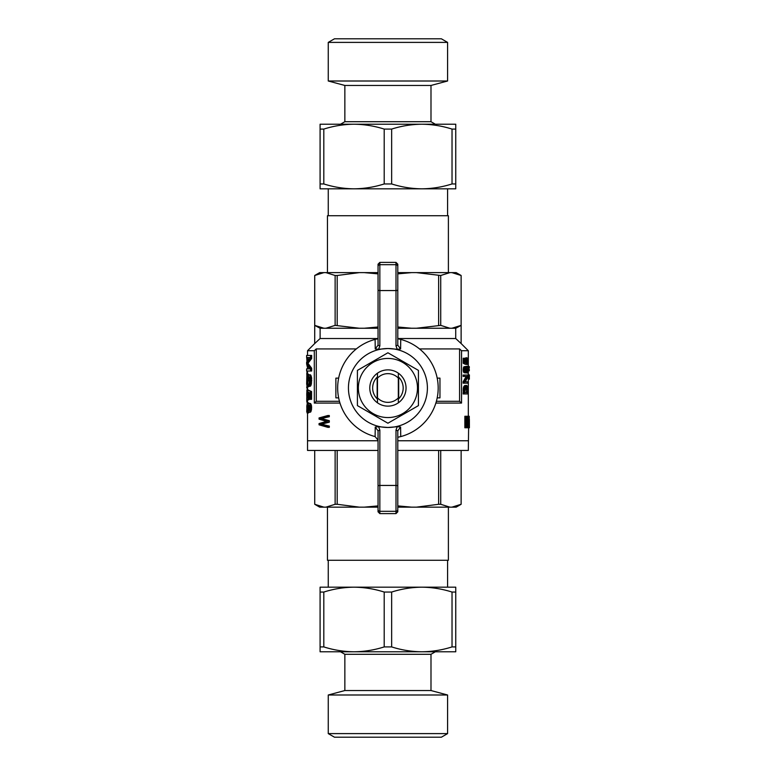 <?xml version="1.0" encoding="UTF-8"?>
<svg xmlns="http://www.w3.org/2000/svg" width="776" height="776" viewBox="0 0 776 776"><rect width="100%" height="100%" fill="white"/><g stroke="black" fill="none" stroke-linecap="round" stroke-linejoin="round"><path stroke-width="1.16" d="M327.453 507.155L327.453 560.272L448.392 560.272L448.392 507.155M448.392 272.618L448.392 215.728L327.453 215.728L327.453 272.618M447.587 560.272L447.587 587.18M447.587 81.005L328.258 81.005L328.258 42.389L447.587 42.389L447.587 81.005L430.99 85.457L344.854 85.457L328.258 81.005M447.587 42.389L441.369 38.8L334.475 38.8L328.258 42.389M344.854 85.457L344.854 121.706L430.99 121.706L430.99 85.457M354.001 188.82L455.755 188.82L455.755 183.951L452.03 183.951C442.145 187.084 432.077 188.714 421.834 188.82C411.59 188.714 401.531 187.084 391.647 183.951L384.198 183.951C374.313 187.084 364.245 188.714 354.001 188.82L320.09 188.82L320.09 183.951L323.815 183.951C333.699 187.084 343.768 188.714 354.001 188.82M354.001 124.218C343.768 124.325 333.699 125.945 323.815 129.088L320.09 129.088L320.09 124.218L455.755 124.218L455.755 129.088L452.03 129.088C442.145 125.945 432.077 124.325 421.834 124.218C411.59 124.325 401.531 125.945 391.647 129.088L384.198 129.088C374.313 125.945 364.245 124.325 354.001 124.218L333.564 124.218M442.281 124.218L421.834 124.218M323.815 129.088L323.815 183.951M320.09 129.088L320.09 183.951M384.198 129.088L384.198 183.951M455.755 129.088L455.755 183.951M452.03 129.088L452.03 183.951M391.647 129.088L391.647 183.951M328.258 694.995L447.587 694.995L447.587 733.611L328.258 733.611L328.258 694.995L344.854 690.543L430.99 690.543L447.587 694.995M328.258 733.611L334.475 737.2L441.369 737.2L447.587 733.611M430.99 690.543L430.99 654.294L344.854 654.294L344.854 690.543M421.834 587.18L320.09 587.18L320.09 592.049L323.815 592.049C333.699 588.916 343.768 587.287 354.001 587.18C364.245 587.287 374.313 588.916 384.198 592.049L391.647 592.049C401.531 588.916 411.59 587.287 421.834 587.18L455.755 587.18L455.755 592.049L452.03 592.049C442.145 588.916 432.077 587.287 421.834 587.18M421.834 651.782C432.077 651.675 442.145 650.055 452.03 646.912L455.755 646.912L455.755 651.782L320.09 651.782L320.09 646.912L323.815 646.912C333.699 650.055 343.768 651.675 354.001 651.782C364.245 651.675 374.313 650.055 384.198 646.912L391.647 646.912C401.531 650.055 411.59 651.675 421.834 651.782L442.281 651.782M333.564 651.782L354.001 651.782M452.03 646.912L452.03 592.049M455.755 646.912L455.755 592.049M391.647 646.912L391.647 592.049M320.09 646.912L320.09 592.049M323.815 646.912L323.815 592.049M384.198 646.912L384.198 592.049M323.912 507.155L314.726 504.284L314.707 450.449L314.726 504.284L319.683 507.155L378.048 507.155M451.933 507.155L456.162 507.155L461.138 504.284L461.138 450.449L461.119 504.284L451.933 507.155L416.469 507.155L438.644 504.284L440.719 504.284L449.905 507.155M397.787 507.155L416.469 507.155M337.201 450.449L337.201 504.284L359.375 507.155M364.274 507.155L378.048 505.894M440.719 450.449L440.719 504.284M322.748 507.048L321.555 506.854M316.802 505.322L315.997 504.943M335.125 450.449L335.125 504.284L337.201 504.284M325.939 507.155L335.125 504.284M397.787 505.894L411.571 507.155M438.644 450.449L438.644 504.284M397.787 440.758L468.316 440.758L397.787 440.758M378.048 450.449L307.529 450.449L307.529 440.758L378.048 440.758L307.529 440.758L307.529 413.113M397.787 450.449L468.316 450.449L468.704 421.407M436.384 401.279L459.576 401.279L459.576 348.928L419.506 348.928M339.995 403.074L314.309 403.074A1194.943 1194.943 -42.4 0 1 316.269 401.279L316.269 348.928L356.339 348.928M316.269 401.279L339.461 401.279M459.576 401.279A1194.943 1194.943 42.4 0 1 461.536 403.074L435.85 403.074M314.309 403.074L314.309 350.723A1194.943 1194.943 137.6 0 1 316.269 348.928M338.656 378.135L335.882 378.135L335.882 397.865L338.656 397.865M437.189 378.135L439.963 378.135L439.963 397.865L437.189 397.865M397.787 338.52L455.725 338.52L461.119 343.545L461.119 325.377L455.784 328.248L451.933 328.248L461.119 325.377L461.119 275.49L451.933 272.618L397.787 272.618M378.048 338.52L320.119 338.52L320.119 328.248M378.048 272.618L323.912 272.618L314.726 275.49L314.726 325.377L323.912 328.248L320.061 328.248L314.726 325.377L314.707 343.545L320.119 338.52M315.997 274.83L323.912 272.618L319.683 272.618L314.707 275.49L314.707 343.545L307.529 350.723L314.309 350.723M461.536 403.074L461.536 350.723A1194.943 1194.943 -137.6 0 0 459.576 348.928M461.536 350.723L468.316 350.723L461.138 343.545L461.138 275.49L456.162 272.618L451.933 272.618M451.933 328.248L397.787 328.248M455.725 338.52L455.725 328.248M453.087 272.725L454.29 272.91M459.043 274.452L459.848 274.83M449.905 272.618L440.719 275.49L416.469 272.618M416.469 328.248L440.719 325.377L440.719 275.49M440.719 325.377L449.905 328.248M438.644 325.377L438.644 275.49M411.571 272.618L397.787 273.87M397.787 326.987L411.571 328.248M335.125 325.377L359.375 328.248L325.939 328.248L335.125 325.377L335.125 275.49L325.939 272.618M337.201 325.377L337.201 275.49L335.125 275.49M325.939 328.248L323.912 328.248M359.375 272.618L337.201 275.49M378.048 328.248L359.375 328.248M364.274 328.248L378.048 326.987M378.048 273.87L364.274 272.618M468.054 370.821L468.054 369.318L469.296 369.318L469.296 370.821L468.054 370.821M467.589 366.311L467.918 373.101L466.085 368.319L464.989 368.319L464.814 368.959L465.571 372.907L463.932 372.645L463.243 370.967L463.534 367.349L465.542 366.447L467.589 371.423L467.589 366.311L466.492 366.311L466.492 367.649M467.812 373.101L466.425 372.713L464.979 368.358M463.146 393.965L463.563 387.049L464.795 385.497L466.774 385.497L467.763 387.311L467.918 393.965L463.146 393.965M466.405 362.751L466.405 359.618M465.842 361.985L466.134 358.696L466.939 357.726L467.889 359.725L467.521 364.245L467.307 359.21L466.25 360.306L466.473 364.313L465.357 364.313L463.204 363.275L463.204 358.24L464.931 358.24L464.931 362.373L466.017 362.887L465.842 361.985L464.931 361.985M464.931 359.007L465.396 357.978L466.939 357.726M467.171 364.507L466.066 364.313M464.3 375.041L463.146 375.041L463.146 376.389L464.3 376.389L464.3 375.041L467.918 375.041L467.918 376.525L465.309 381.821L466.822 381.821M465.309 381.821L467.918 381.821L467.918 383.179L463.146 383.179L463.146 381.753L466.221 376.389M465.978 416.266L465.978 427.76L464.853 427.76L464.853 416.266L466.483 416.266L467.133 425.335M466.599 417.827L466.696 416.266L468.103 416.266L468.103 427.76L467.288 427.76L467.87 418.118L467.87 427.76M468.054 368.096L468.054 366.592L469.296 366.592L469.296 368.096L468.054 368.096M469.325 376.35L469.383 379.154L468.267 379.154L468.054 374.915L469.393 374.915L469.393 376.35M309.634 377.815L309.12 384.11M308.887 385.478L308.276 386.885L307.189 386.885L306.665 383.975L306.869 374.934L307.335 374.129L308.421 374.129L308.431 375.177M307.335 374.129L306.83 382.966L307.587 382.966L308.654 374.827L310.478 374.827L311.535 377.34L311.215 384.683L310.439 386.186L308.897 386.487L309.896 380.453L309.605 377.64L309.023 376.835L308.596 377.446L309.508 377.446M308.315 362.47L307.228 362.47L310.526 358.551L311.661 358.551L307.946 363.275L311.661 368.202L311.661 371.015L310.526 371.015L310.526 368.202L311.661 368.202M307.703 368.901L309.527 368.901L306.627 364.08L306.627 362.169L309.605 357.542L307.703 357.542M311.661 358.551L311.661 355.437L306.627 355.437L306.627 357.542L309.605 357.542M327.85 427.343L319.052 424.821L319.052 423.56L326.57 421.378L319.052 419.137L319.052 417.934L327.85 415.519L327.85 416.722L320.071 418.506L327.85 420.689L327.85 422.183L329.315 422.183L321.371 424.191L329.315 426.082L329.315 427.343L327.85 427.343L327.85 426.082L329.315 426.082M327.85 416.722L329.315 416.722L329.315 415.519L327.85 415.519M329.315 416.722L321.371 418.506L329.315 420.689L329.315 422.183M307.907 411.406L307.209 413.113L306.724 411.61L307.228 402.666L307.723 403.365L310.652 403.568L311.535 405.877L311.496 409.699L310.613 412.114L308.654 412.308L308.072 410.106L308.276 411.406M308.761 412.376L307.209 413.113M307.228 402.666L308.79 403.326M309.546 392.85L309.673 394.111M309.673 396.041L308.887 399.747L307.374 400.154L306.792 398.845L306.879 390.008L308.247 389.901M307.936 392.52L307.946 396.963M307.16 389.6L306.976 391.909L307.762 391.909L307.829 389.901L311.574 391.511L311.574 399.349L310.439 399.349L310.439 391.511L311.574 391.511M307.849 407.206L307.849 408.331M309.595 405.964L309.575 409.757L308.479 409.796L308.993 410.504L309.818 406.789L309.323 405.382L308.479 405.984L308.479 409.796M308.596 377.446L307.189 386.885M307.412 386.69L308.499 386.69M308.421 378.445L309.527 378.445M308.285 380.56L309.391 380.56M308.024 384.071L309.129 384.071M307.829 385.284L308.877 385.284M307.635 386.186L308.722 386.186M307.354 376.234L308.111 376.234M307.141 376.438L308.082 376.438M307.005 376.835L308.033 376.835M306.908 377.446L307.965 377.446M306.84 378.349L307.878 378.349M306.801 379.454L307.8 379.454M306.792 380.861L307.713 380.861M306.792 381.967L307.645 381.967M306.83 382.966L307.519 383.674M306.879 383.674L307.422 384.275M307.044 384.576L307.587 382.966M308.993 374.73L310.478 374.827M309.352 374.827L310.904 375.332M309.789 375.332L310.128 376.137L311.254 376.137M310.128 376.137L310.4 377.34L311.535 377.34M310.4 377.34L310.565 378.746L311.7 378.746M310.565 378.746L310.652 380.356L311.787 380.356M310.652 380.356L310.565 381.967L311.7 381.967M310.565 381.967L310.4 383.47L311.535 383.47M310.4 383.47L310.09 384.683L311.215 384.683M310.09 384.683L309.75 385.585L310.866 385.585M309.75 385.585L309.323 386.186L310.439 386.186M306.762 398.534L306.84 401.822L307.529 402.075M306.84 401.822L307.529 401.822M306.908 402.075L307.529 402.327M306.995 402.327L307.529 402.472M306.753 401.017L307.529 401.017M306.733 400.464L307.529 400.464M306.792 401.473L307.529 401.473M307.228 362.47L307.257 364.177L308.344 364.177M307.015 363.575L308.101 363.575M307.257 364.177L310.526 368.202M309.527 368.901L306.627 368.901L306.627 371.015L310.526 371.015M310.526 358.551L310.526 355.437M307.005 362.974L308.082 362.974M306.869 363.275L307.946 363.275M306.918 386.39L306.724 387.554L307.529 387.554M307.519 389.465L306.724 387.554M327.85 422.183L320.071 424.191L322.156 424.423M320.071 424.191L321.371 424.191M320.847 424.423L323.136 424.647M321.807 424.647L327.85 426.082M321.652 418.099L322.981 418.099M320.847 418.274L322.156 418.274M320.071 418.506L321.371 418.506M321.051 418.788L322.36 418.788M321.545 418.962L322.874 418.962M327.85 420.689L329.315 420.689M322.962 423.502L324.32 423.502M321.4 423.9L322.719 423.9M306.724 355.437L307.529 355.398M306.724 357.542L306.947 361.17M306.792 364.691L307.529 367.737M306.724 368.901L307.529 368.406M307.723 403.365L308.256 404.277M307.926 404.277L308.072 405.576L308.654 403.365M308.993 403.268L310.652 403.568M309.527 403.568L310.051 404.471L311.176 404.471M310.051 404.471L310.4 405.877L311.535 405.877M310.4 405.877L310.526 407.788L311.661 407.788M310.526 407.788L310.361 409.699L311.496 409.699M310.361 409.699L310.012 411.202L311.137 411.202M310.012 411.202L309.498 412.114L310.613 412.114M309.498 412.114L308.993 412.512M307.694 412.308L308.654 412.308M307.451 412.919L308.538 412.919M307.471 402.763L308.557 402.763M307.655 405.479L307.073 404.674L306.801 406.178L307.209 411.105L307.81 406.488L307.655 405.479L306.869 405.479M306.957 404.975L307.461 404.975M306.801 406.178L307.762 406.178M306.772 406.983L307.839 406.983M306.762 407.895L307.839 407.895M306.782 409.097L307.8 409.097M306.869 410.203L307.616 410.203M308.712 405.382L309.323 405.382M308.479 405.984L309.585 405.984M308.315 406.789L309.411 406.789M308.285 407.895L309.391 407.895M308.315 408.894L309.411 408.894M308.683 410.3L309.323 410.3M310.439 399.349L309.673 399.349L309.673 392.918L308.344 392.113L308.538 393.519L309.643 393.519M308.538 393.519L308.625 395.13L309.673 395.13M308.625 395.13L308.509 397.04L309.614 397.04M308.509 397.04L308.208 398.651L309.304 398.651M308.208 398.651L307.791 399.747L308.887 399.747M307.189 391.608L307.771 391.608M306.976 391.909L306.84 392.617L307.926 392.617M306.84 392.617L306.772 393.519L307.849 393.519M306.772 393.519L306.762 394.625L307.839 394.625M306.762 394.625L306.782 395.935L307.859 395.935M306.782 395.935L306.879 397.137L307.917 397.137M306.879 397.137L307.044 397.845L307.907 397.234L307.762 391.909M307.044 397.845L307.635 397.845M307.829 389.901L310.439 391.511M307.529 371.83L306.966 371.83L306.908 374.789M306.724 374.139L307.315 374.139M306.918 372.577L307.529 372.577M306.84 373.237L307.529 373.237M306.782 373.79L307.529 373.79M464.843 392.608L464.96 388.601L466.386 386.729L467.521 388.281L467.608 392.608L464.843 392.608L466.512 392.608L465.813 386.972M469.14 368.096L469.14 366.592M469.344 379.154L469.267 377.136L468.19 377.136M469.315 378.077L468.238 378.077M469.267 377.136L469.14 375.846L468.054 375.846M469.208 376.35L468.132 376.35M469.14 375.846L469.14 374.915M467.026 427.76L466.327 427.76L466.327 417.983L467.288 427.76M467.22 425.335L467.055 424.268M467.298 424.268L467.792 416.266M468.956 427.76L468.723 425.267M468.811 425.267L468.529 427.76M468.103 423.483L468.675 423.483L468.103 427.76M468.675 423.483L468.103 419.409M468.811 421.407L468.946 419.409M464.3 383.179L464.3 381.753L463.146 381.753M464.3 381.753L467.327 376.389L464.3 376.389M467.307 359.21L466.667 359.21M467.676 361.985L466.58 361.985M467.579 362.567L466.473 362.567M466.473 364.313L463.204 363.275M464.358 363.275L464.358 358.24M465.775 360.956L464.931 360.956M465.872 359.725L464.931 359.725M466.134 358.696L465.008 358.696M466.522 357.978L465.396 357.978M467.133 363.216L466.531 363.216M467.394 363.022L466.541 363.022M467.695 361.276L466.589 361.276M467.656 360.433L466.56 360.433M467.521 359.657L466.425 359.657M464.3 393.965L464.533 387.757L466.386 385.371M465.92 385.497L464.795 385.497M464.3 390.415L463.146 390.415M464.329 389.377L463.175 389.377M464.387 388.534L463.243 388.534M464.533 387.757L463.388 387.757M464.708 387.049L463.563 387.049M465.066 386.341L463.932 386.341M465.464 385.827L464.339 385.827M467.579 388.795L466.473 388.795M467.608 389.503L466.512 389.503M467.521 388.281L466.425 388.281M467.414 387.825L466.308 387.825M467.268 387.379L466.163 387.379M467.036 387.049L465.93 387.049M466.754 386.855L466.046 386.855M469.354 427.76L468.316 427.906M469.383 426.519L469.364 424.268M469.267 419.409L469.267 416.266L468.316 416.266M466.425 369.221L465.309 369.221M466.832 370.579L465.726 370.579M465.571 372.907L463.932 372.645M465.066 372.645L463.505 371.937M464.649 371.937L464.387 370.967L463.243 370.967M464.387 370.967L464.3 369.609L463.146 369.609M464.3 369.609L464.417 368.387L463.272 368.387M464.417 368.387L464.678 367.349L463.534 367.349M464.678 367.349L465.096 366.699L463.961 366.699M467.695 372.965L466.589 372.965M467.521 372.713L466.425 372.713M467.327 372.257L466.221 372.257M467.113 371.549L466.007 371.549M466.085 368.319L464.989 368.319M465.794 367.931L465.231 367.931M469.373 419.409L469.393 427.76L469.073 419.409M469.373 427.76L469.305 425.267M469.334 425.267L469.228 427.76M469.14 370.821L469.14 369.318M377.485 402.599L377.485 373.401M398.36 373.401L398.33 378.116A14.356 14.356 0 0 0 377.514 378.116M377.514 397.884A14.356 14.356 0 0 0 398.33 397.884L398.36 402.599M398.33 378.116L398.33 397.884M379.842 262.385L379.842 264.694A1.794 1.794 180 0 0 378.048 266.488L378.048 264.189L379.842 262.385L395.993 262.385L397.787 264.189L397.787 345.165L397.787 338.734L400.736 339.413A50.246 50.246 0 0 1 400.736 436.587L397.787 437.266L397.787 430.835L397.787 511.811L395.993 513.615L379.842 513.615L378.048 511.811L378.048 509.512A1.794 1.794 -0 0 0 379.842 511.306L395.993 511.306L395.993 513.615M397.254 426.732L400.6 427.023L397.787 430.835L395.993 430.04L397.254 426.732L387.922 427.479L378.591 426.732L379.842 430.04L378.048 430.835L378.048 440.128L375.109 436.587A50.246 50.246 0 0 1 375.109 339.413L378.048 338.734L378.048 345.165L379.842 345.96L378.591 349.268L387.922 348.521A39.479 39.479 0 0 0 348.443 388A39.479 39.479 0 0 0 387.922 427.479A39.479 39.479 0 0 0 427.401 388A39.479 39.479 0 0 0 387.922 348.521L397.254 349.268L395.993 345.96L397.787 345.165L400.6 348.977L397.254 349.268M377.155 377.194L377.155 398.806M398.689 398.806L398.689 377.194M378.048 266.488L378.048 345.165L375.245 348.977L375.109 339.413M375.109 436.587L375.245 427.023L378.048 430.835L378.048 509.512M400.6 427.023L400.736 436.587M400.736 339.413L400.6 348.977M378.591 349.268L375.245 348.977M375.245 427.023L378.591 426.732M358.357 388A29.566 29.566 0 0 1 402.705 362.402A29.566 29.566 0 0 1 402.705 413.598A29.566 29.566 0 0 1 358.357 388M369.793 388A18.12 18.12 0 0 1 396.982 372.305A18.12 18.12 0 0 1 396.982 403.695A18.12 18.12 0 0 1 369.793 388M357.416 388L357.416 370.385L387.922 352.779L418.429 370.385L418.429 405.615L387.922 423.221L357.416 405.615L357.416 388M377.505 399.145A15.248 15.248 0 0 1 377.505 376.855M398.34 376.855A15.248 15.248 0 0 1 398.34 399.145M397.787 289.768A1.794 0.795 180 0 1 395.993 290.563L379.842 290.563L379.842 264.694L395.993 264.694L395.993 345.96M395.993 262.385L395.993 264.694A1.794 1.794 180 0 1 397.787 266.488M378.048 289.768A1.794 0.795 180 0 0 379.842 290.563L379.842 345.96M379.842 430.04L379.842 485.436L395.993 485.436L395.993 511.306A1.794 1.794 180 0 0 397.787 509.512M395.993 430.04L395.993 485.436A1.794 0.795 0 0 1 397.787 486.232M378.048 486.232A1.794 0.795 -0 0 1 379.842 485.436L379.842 513.615M328.258 560.272L328.258 587.18M447.587 215.728L447.587 188.82M328.258 215.728L328.258 188.82M344.854 121.706L340.499 124.218M430.99 121.706L435.336 124.218M430.99 654.294L435.336 651.782M344.854 654.294L340.499 651.782M468.316 419.409L468.316 379.154M468.316 374.915L468.316 370.821M468.316 369.318L468.316 368.096M468.316 366.592L468.316 350.723M307.529 402.666L307.529 400.154M307.529 389.6L307.529 386.885M307.529 374.129L307.529 371.015M307.529 368.901L307.529 366.33M307.529 360.035L307.529 357.542M307.529 355.437L307.529 350.723"/></g></svg>
